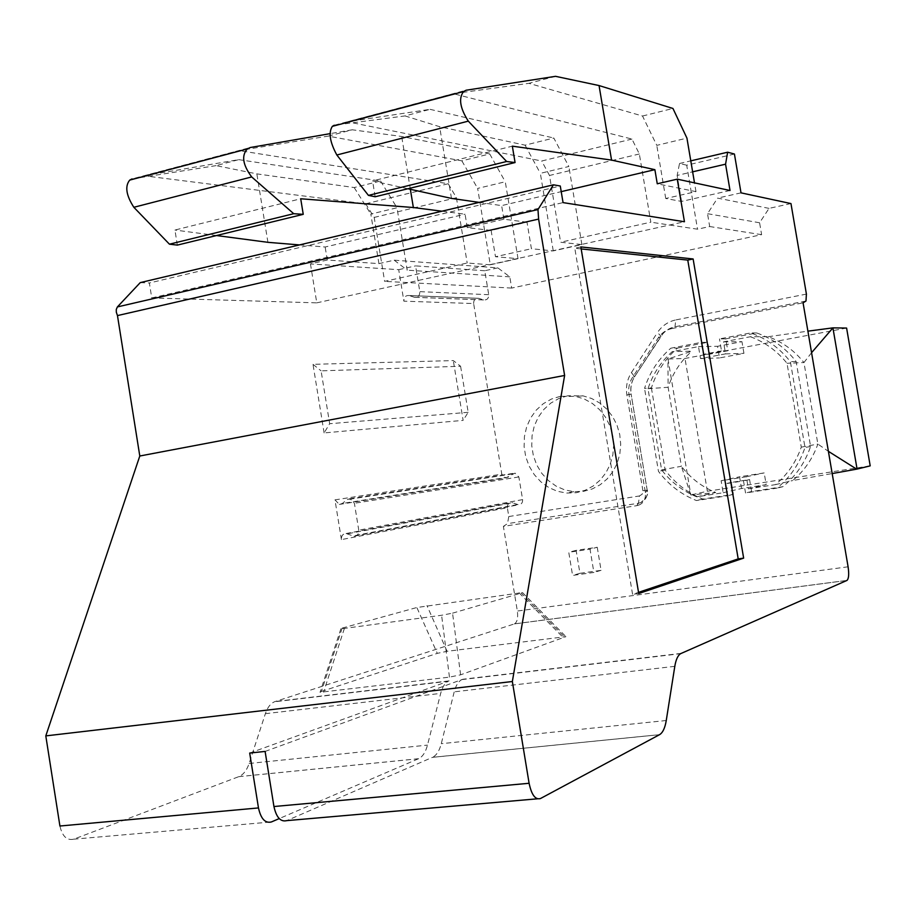 <?xml version="1.0" encoding="UTF-8"?>
<svg xmlns="http://www.w3.org/2000/svg" width="916" height="916" viewBox="0 0 916 916"><rect width="100%" height="100%" fill="white"/><g stroke="black" fill="none" stroke-linecap="round" stroke-linejoin="round"><path stroke-width="0.69" stroke-dasharray="4.58 3.44" d="M581.179 248.923L574.801 248.247L632.567 594.358L638.532 592.354M580.847 246.919L574.801 248.247M638.727 593.534L632.567 594.358M846.899 580.458L514.38 623.91L274.376 701.805C270.46 703.58 267.461 707.53 265.377 713.678L249.118 763.486C246.793 770.345 243.358 774.73 238.801 776.654L73.704 839.182C66.857 840.682 62.265 836.285 59.918 826.014M249.69 753.055L448.393 681.195C444.947 682.958 442.371 687.034 440.676 693.412L427.486 745.109C425.596 752.242 422.642 756.776 418.612 758.7L279.22 818.595M265.113 751.429L461.824 679.603C458.412 681.367 455.87 685.454 454.21 691.843L441.272 743.689C439.417 750.834 436.497 755.379 432.512 757.314L659.577 734.655M460.599 674.829L452.55 613.159L441.604 615.266L344.405 628.41L340.912 628.708L342.172 628.101L321.379 691.488L320.039 692.313L449.447 677.13L460.599 674.829L565.928 636.643L447.065 651.299L437.298 653.36L416.849 607.514L522.475 592.56L521.227 593.099L564.851 637.307M321.379 691.488L437.298 653.36M514.38 623.91L514.552 623.853C517.254 622.056 518.181 617.785 517.345 611.041L503.388 526.368L636.62 505.689L639.059 505.014L640.925 502.506L638.463 503.25L636.62 505.689M341.416 539.604L334.97 499.861L339.332 504.418L342.389 503.457L346.924 499.667L350.026 498.693L354.389 503.273L358.763 530.169C358.935 533.959 357.366 535.997 354.08 536.261L346.076 533.524C342.79 533.788 341.244 535.814 341.416 539.604L507.338 507.693L508.792 516.532L507.487 523.643L503.388 526.368M790.966 203.57L769.028 208.379L759.593 222.771L761.62 234.668L511.666 288.071L509.811 276.861L497.846 267.873L394.189 260.178L378.926 263.636L327.275 260.029L310.455 263.923L398.712 269.67L403.876 301.169L473.641 303.551L501.796 474.167L505.621 478.003L515.044 473.114L518.857 476.95L522.612 499.609C522.75 502.815 521.364 504.544 518.479 504.796L512.548 502.77L347.313 533.81M310.455 263.923L316.776 302.853L151.758 297.94L149.377 282.987L560.283 186.017M140.251 282.609L149.377 282.987M324.115 432.936L312.997 364.328L453.305 360.583L460.599 366.263L321.092 370.854L329.668 423.719L324.115 432.936L463.141 420.364L453.305 360.583M312.997 364.328L321.092 370.854M460.599 366.263L468.179 412.315L463.141 420.364M468.179 412.315L329.668 423.719M805.897 301.089L674.897 326.783L672.207 328.478L803.069 302.841M672.207 328.478C666.241 329.726 661.512 332.977 658.009 338.233L632.544 377.369C629.212 382.636 628.033 388.418 629.006 394.716L645.391 492.545C645.894 498.751 643.788 502.895 639.059 505.014M677.485 348.091L707.725 342.309L701.29 342.378L670.821 348.206L677.485 348.091C665.176 358.809 656.486 372.079 651.39 387.903L644.543 388.384C649.662 372.423 658.421 359.026 670.821 348.206M651.39 387.903L665.188 470.114C675.172 483.373 687.733 493.026 702.893 499.048L733.395 494.342L731.38 482.434L749.574 479.572L751.601 491.526L782.814 486.717C795.764 476.194 805.027 462.786 810.591 446.47L796.118 361.465C785.481 348 772.348 338.496 756.708 332.955L725.77 338.863L727.785 350.759L709.728 354.16L707.725 342.309M597.243 547.264L601.079 570.336L579.942 573.313L576.13 550.356L597.243 547.264L590.018 549.165L593.889 572.443L572.592 575.431L568.756 552.279L590.018 549.165M497.846 267.873L484.77 270.747L488.732 294.7C488.743 298.433 487.072 300.185 483.728 299.956L478.793 298.353L409.131 295.536C405.605 295.296 403.853 297.173 403.876 301.169M473.641 303.551C473.629 299.83 475.29 298.078 478.621 298.307L478.793 298.353M507.338 507.693C507.201 504.498 508.563 502.781 511.449 502.541L512.548 502.77M567.76 395.781L558.897 398.471L550.802 403.109L543.818 409.463L538.219 417.249L534.246 426.158L532.059 435.787L531.749 445.737L533.33 455.584L536.719 464.927L541.803 473.366L548.352 480.534L556.104 486.133L564.725 489.911L573.863 491.686L583.652 491.308L592.228 488.949L600.186 484.759L607.182 478.908L612.953 471.614L617.235 463.175L619.846 453.924L620.705 444.237L619.743 434.528L617.006 425.173L612.621 416.574L606.758 409.074L599.671 402.971L591.644 398.506L583.023 395.849L567.76 395.781M560.363 396.319L551.443 399.033L543.291 403.704L536.249 410.105L530.616 417.971L526.62 426.948L524.421 436.669L524.112 446.699L525.704 456.637L529.127 466.061L534.234 474.58L540.841 481.816L548.638 487.461L557.329 491.274L566.535 493.071L576.382 492.694L585.026 490.312L593.03 486.098L600.083 480.19L605.888 472.839L610.205 464.32L612.838 454.989L613.697 445.222L612.724 435.409L609.964 425.986L605.545 417.295L599.648 409.727L592.503 403.567L584.419 399.067L575.729 396.388L560.363 396.319M484.77 270.747L415.578 265.892L419.814 291.643C419.826 295.662 418.062 297.551 414.524 297.311L409.303 295.593M730.029 190.494L681.55 201.428L665.737 198.497L695.988 191.627L657.264 183.784M527.009 222.199L503.903 219.222L467.297 227.672L491.125 230.408L527.009 222.199L531.417 248.728L553.264 250.892L581.889 244.583L560.626 242.236L650.829 222.187L639.345 153.98L631.96 139.06L453.34 93.695L528.91 83.333L642.528 116.023L656.783 145.369L686.943 138.121M769.028 208.379L717.583 198.108L707.518 213.691L709.694 226.538L697.523 229.195L650.829 222.187M741.01 192.852L717.583 198.108M398.712 269.67L415.578 265.892M681.55 201.428L677.153 175.414L692.633 171.83M734.426 154.037L686.702 165.201L697.523 229.195M686.702 165.201L679.523 163.495L677.153 175.414M665.737 198.497L656.783 145.369M761.62 234.668L709.694 226.538M518.032 258.667L505.277 181.769L477.648 188.41L490.289 264.793L518.032 258.667L495.487 256.72L531.417 248.728M490.289 264.793L467.194 263.007L384.64 281.361L374.186 217.413L365.679 203.821L145.381 175.952M511.666 288.071L384.64 281.361M759.593 222.771L707.518 213.691M639.345 153.98L549.497 175.471L560.626 242.236M631.96 139.06L541.711 161.01L348.653 122.023M549.497 175.471L541.711 161.01M347.496 121.794L453.34 93.695M238.767 159.647L380.564 181.013L354.194 187.551L256.846 173.868L216.084 165.624L238.767 159.647L149.468 174.864M328.226 136.118L352.294 129.786L401.689 136.484L489.705 153.934L461.859 160.85L328.226 136.118L238.996 150.59L144.064 175.792M352.294 129.786L330.401 133.599M216.084 165.624L132.007 178.918L250.205 147.533M555.543 76.326L528.91 83.333M352.225 121.072L430.051 109.336L405.021 115.92L334.248 125.229L466.061 90.237M177.338 245.11L174.933 230.042L300.711 198.772M216.497 235.538L174.933 230.042M267.919 242.328L256.846 173.868M410.357 189.291L401.689 136.484M491.125 230.408L495.487 256.72M467.297 227.672L465.065 214.195L441.924 211.207M489.705 153.934L505.277 181.769M394.189 260.178L407.219 270.163L396.994 207.783L370.82 214.069L378.926 263.636M380.564 181.013L396.994 207.783M509.811 276.861L407.219 270.163M461.859 160.85L477.648 188.41M354.194 187.551L370.82 214.069M374.186 217.413L456.42 197.742L448.233 183.75L238.996 150.59M456.42 197.742L467.194 263.007M365.679 203.821L448.233 183.75M299.509 244.916L325.157 247.011L465.065 214.195M327.275 260.029L325.157 247.011M479.194 202.39L501.647 205.608L561.222 191.639M407.929 188.753L372.572 180.91L512.342 146.159M375.159 196.757L372.572 180.91M642.528 116.023L672.951 108.466M405.021 115.92L439.634 126.694L525.074 145.163L553.814 138.03L568.847 166.494L540.348 173.342L553.264 250.892M430.051 109.336L553.814 138.03M525.074 145.163L540.348 173.342M581.889 244.583L568.847 166.494M695.988 191.627L694.5 182.868M316.776 302.853L684.447 221.741M503.903 219.222L501.647 205.608M151.758 297.94L563.054 202.608M451.474 198.406L439.634 126.694M679.523 163.495L690.779 160.861M645.391 492.545L647.188 490.175C647.898 495.865 645.814 499.976 640.937 502.506C646.788 497.628 648.917 493.495 647.303 490.117L642.906 490.747L642.219 494.171L639.437 495.968L638.463 503.25L507.487 523.643M642.906 490.747L626.876 394.956C625.651 386.85 627.174 379.407 631.422 372.606L634.593 376.705C631.33 381.949 630.162 387.697 631.078 393.96L629.006 394.716M805.977 301.032L674.897 326.783C669.012 328.043 664.306 331.283 660.768 336.504L658.009 338.233M725.77 338.863L719.484 338.897L750.662 332.932C766.429 338.519 779.665 348.114 790.382 361.705L804.992 447.523C799.382 463.977 790.039 477.522 776.986 488.136L745.532 492.98L743.494 480.923L725.151 483.797L727.178 495.819L696.446 500.548C681.172 494.468 668.508 484.724 658.455 471.339L644.543 388.384M756.708 332.955L750.662 332.932M727.785 350.759L721.51 350.908L719.484 338.897M721.51 350.908L703.305 354.343L701.29 342.378M750.376 336.733C764.826 342.046 777.043 350.897 787.016 363.297L801.282 447.145C795.97 462.225 787.371 474.728 775.463 484.633L748.372 488.823L746.334 476.755L721.132 480.74L723.148 492.739L696.721 496.838C682.706 491.102 671.004 482.114 661.615 469.874L648.001 388.693C652.868 374.037 660.963 361.683 672.287 351.607L698.496 346.614L700.522 358.568L725.552 353.874L723.514 341.851L750.376 336.733L768.203 336.699C782.31 341.863 794.241 350.473 803.962 362.53L787.016 363.297M796.118 361.465L790.382 361.705M810.591 446.47L804.992 447.523M782.814 486.717L776.986 488.136M751.601 491.526L745.532 492.98M702.893 499.048L696.446 500.548M733.395 494.342L727.178 495.819M749.574 479.572L743.494 480.923M731.38 482.434L725.151 483.797M665.188 470.114L658.455 471.339M709.728 354.16L703.305 354.343M601.079 570.336L593.889 572.443M579.942 573.313L572.592 575.431M576.13 550.356L568.756 552.279M846.602 328.054L684.996 358.465L667.959 358.992L691.889 351.171L672.287 351.607M768.203 336.699L807.901 331.157M723.514 341.851L741.96 341.668L717.514 346.305L719.484 357.938L743.941 353.37L741.96 341.668M698.496 346.614L717.514 346.305M648.001 388.693L668.119 387.273L667.959 358.992M661.615 469.874L681.401 466.29L668.119 387.273C672.894 373.007 680.817 360.973 691.889 351.171M811.565 352.694L803.962 362.53L817.862 444.065L828.396 451.336M690.824 494.984L681.401 466.29C690.584 478.186 702.011 486.923 715.705 492.499L690.824 494.984L668.016 359.015M801.282 447.145L817.862 444.065C812.675 458.744 804.271 470.904 792.649 480.545L832.186 473.561M870.2 465.866L707.358 491.262L690.87 494.949M696.721 496.838L715.705 492.499M723.148 492.739L741.548 488.491L766.188 484.656L764.196 472.908L739.567 476.801L741.548 488.491M748.372 488.823L766.188 484.656M775.463 484.633L792.649 480.545M707.358 491.262L684.996 358.465M721.132 480.74L739.567 476.801M746.334 476.755L764.196 472.908M700.522 358.568L719.484 357.938M725.552 353.874L743.941 353.37M659.52 734.689L432.444 757.349L286.731 820.633M452.55 613.159L521.227 593.099M342.172 628.101L416.849 607.514M449.115 680.886L275.189 701.507M681.149 653.383L462.523 679.294M334.97 499.861L501.796 474.167M73.704 839.182L271.342 821.973M265.377 713.678L440.676 693.412M249.118 763.486L427.486 745.109M238.721 776.676L418.543 758.734M848.09 566.798L517.345 611.041M626.876 394.956L631.216 394.006C630.219 387.56 631.422 381.674 634.811 376.35L663.184 333.332C663.276 331.741 676.615 324.848 674.989 326.737L675.779 319.924C668.107 321.596 662.005 325.798 657.47 332.531L660.963 336.183L634.593 376.705L632.544 377.369M806.412 294.093L675.779 319.924M508.792 516.532L639.437 495.968M631.422 372.606L657.47 332.531M488.732 294.7L419.814 291.643M483.556 299.91L414.353 297.253M508.311 477.167L342.389 503.457M517.368 504.556L352.82 535.975M522.612 499.609L358.763 530.169M518.857 476.95L354.389 503.273M512.307 473.938L346.924 499.667M647.188 490.175L631.078 393.96L647.188 490.175M540.451 798.546L537.383 798.809M666.253 720.514L441.272 743.689M674.806 666.333L454.21 691.843M449.447 677.13L441.604 615.266M344.405 628.41L323.52 692.175M519.051 592.801L562.458 636.757M447.065 651.299L426.948 605.533M448.393 681.195L274.376 701.805M418.612 758.7L238.801 776.654M514.552 623.853L847.014 580.4M573.863 491.686L566.535 493.071M583.023 395.849L575.729 396.388M409.131 295.536L478.621 298.307M414.524 297.311L483.728 299.956M339.332 504.418L505.621 478.003M346.076 533.524L511.449 502.541M354.08 536.261L518.479 504.796M350.026 498.693L515.044 473.114M461.824 679.603L680.577 653.68M522.464 592.56L565.928 636.654M340.912 628.708L320.039 692.313"/><path stroke-width="1.37" d="M690.779 160.861L727.648 152.205L734.426 154.037L741.01 192.852L790.966 203.57L806.412 294.093L805.977 301.032L803.069 302.841L848.09 566.798C849.143 574.069 848.788 578.603 847.014 580.4L680.577 653.68C677.84 655.444 675.916 659.657 674.806 666.333L666.253 720.514C665.016 727.991 662.795 732.708 659.577 734.655L540.451 798.546C535.356 800 531.578 794.916 529.105 783.283L512.353 681.515L564.622 375.457L538.608 219.084L537.978 209.558L553.459 184.814L140.251 282.609L117.385 306.929L537.978 209.558M727.648 152.205L725.564 164.182L730.029 190.494L677.256 179.158L684.447 221.741L563.054 202.608L560.283 186.017L553.459 184.814M693.126 258.965L580.847 246.919L638.727 593.534L743.643 558.13L693.126 258.965L687.767 260.098L581.179 248.923M743.643 558.13L738.193 558.897L687.767 260.098M638.532 592.354L738.193 558.897M512.353 681.515L45.8 735.892L139.793 456.008L564.622 375.457M529.105 783.283L273.941 806.527L265.113 751.429L249.69 753.055L258.472 807.935C260.877 818.778 265.171 823.461 271.342 821.973L279.22 818.595M258.472 807.935L59.918 826.014L45.8 735.892M139.793 456.008L117.466 315.585L116.321 312.196L116.286 309.459L117.385 306.929M677.256 179.158L657.264 183.784L654.883 169.666L611.556 160.094L512.342 146.159L515.067 162.556L375.159 196.757L368.427 195.383L506.64 161.502L515.067 162.556M692.633 171.83L725.564 164.182M348.653 122.023L352.225 121.072M149.468 174.864L145.381 175.952M330.401 133.599L250.205 147.533L247.4 148.896L129.706 180.109L132.007 178.918M611.556 160.094L599.053 85.554L555.543 76.326L466.061 90.237L463.622 91.531L332.336 126.351L334.248 125.229M133.839 207.291L251.694 176.937L293.715 213.703L169.437 244.183L133.839 207.291C126.145 195.314 124.759 186.257 129.706 180.12M169.437 244.183L177.338 245.11L303.242 214.333L300.711 198.772L413.356 207.52L410.357 189.291M299.509 244.916L267.919 242.328L216.497 235.538M251.694 176.937C242.717 164.846 241.286 155.491 247.4 148.896M368.427 195.383L336.836 154.999C329.852 142.06 328.352 132.522 332.336 126.362M336.836 154.999L468.305 121.141C459.969 108.054 458.412 98.184 463.622 91.531M293.715 213.703L303.242 214.333M413.356 207.52L441.924 211.207M561.222 191.639L654.883 169.666M407.929 188.753L451.474 198.406L479.194 202.39M468.305 121.141L506.64 161.502M694.5 182.868L686.943 138.121L672.951 108.466L599.053 85.554M117.466 315.585L538.608 219.084M832.919 327.871L846.602 328.054L870.2 465.866L857.067 469.072L832.919 327.871L811.565 352.694M807.901 331.157L832.507 327.917M828.396 451.336L856.666 469.152L832.186 473.561M273.941 806.527C276.346 817.415 280.617 822.121 286.731 820.633L537.383 798.809"/></g></svg>
